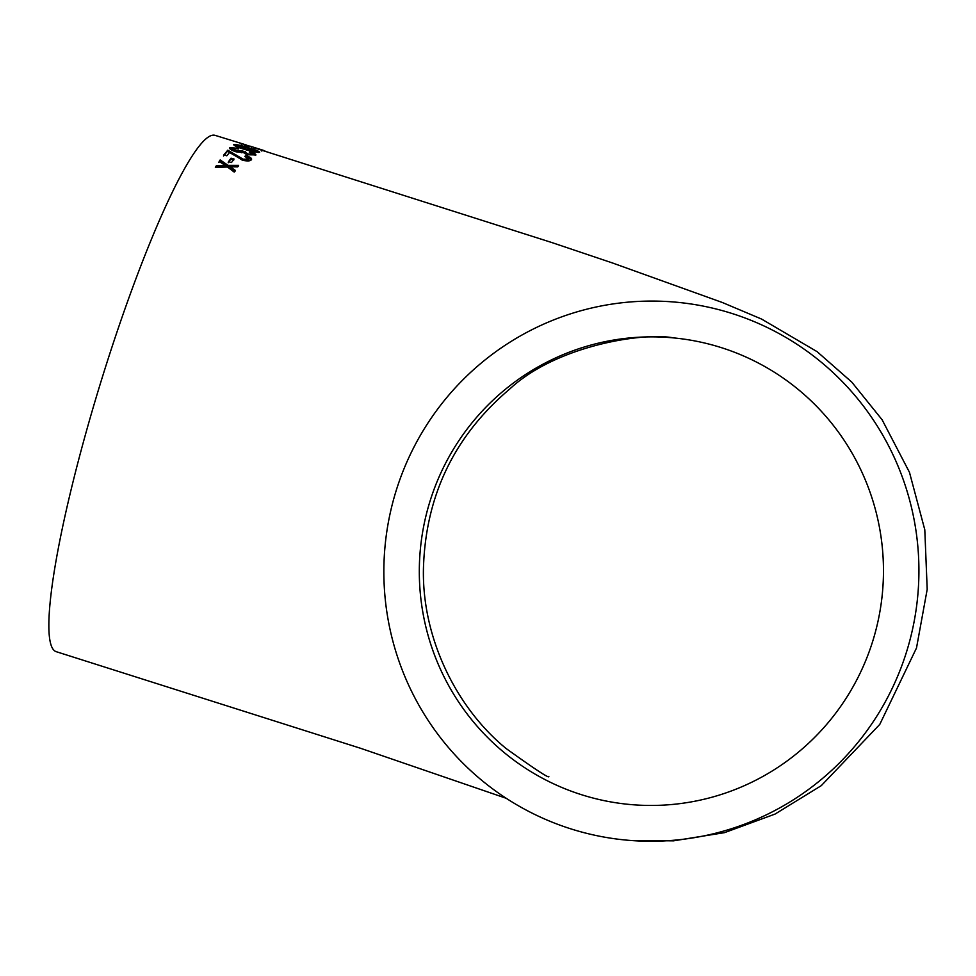 <?xml version="1.0" encoding="UTF-8"?>
<svg xmlns="http://www.w3.org/2000/svg" width="976" height="976" viewBox="0 0 976 976"><rect width="100%" height="100%" fill="white"/><g stroke="black" fill="none" stroke-linecap="round" stroke-linejoin="round"><path stroke-width="1.46" d="M630.862 840.482L673.55 840.836L724.509 832.65L775.054 814.069L821.28 785.656L879.766 724.412L916.501 647.991L927.2 589.333L924.797 529.797L909.461 472.299L882.097 419.741L851.792 382.116L817.107 351.665L761.585 319.067L722.289 302.475L612.257 262.898L551.757 242.524L253.382 147.559M264.642 150.792L253.479 147.242M249.99 146.132L264.838 150.792M729.877 312.82A270.108 267.509 -84.6 0 0 676.71 302.243A270.108 267.509 -84.6 0 0 385.056 546.084A270.108 267.509 -84.6 0 0 626.067 840.08A270.108 267.509 -84.6 0 0 913.78 623.359A270.108 267.509 -84.6 0 0 729.877 312.82M246.233 144.96L215.159 135.371A270.108 36.649 107.1 0 0 214.147 135.164A270.108 36.649 107.1 0 0 99.515 386.362A270.108 36.649 107.1 0 0 56.144 651.651L360.62 748.299L506.202 798.283M234.045 159.039L231.044 158.185L228.494 161.699L231.495 162.528L234.045 159.039M251.308 159.832C252.357 158.576 250.551 157.185 245.903 155.648L244.805 156.367L248.673 159.076L243.134 159.186L227.786 150.194L223.821 154.928L226.81 155.794L229.787 152.158L242.304 160.186C247.172 161.272 250.173 161.15 251.308 159.832L251.564 159.369M255.919 154.916L247.623 154.781L243.268 152.549L235.924 151.78C231.044 150.133 229.031 148.755 229.86 147.632L229.677 147.949M255.749 155.172C256.383 154.342 254.651 153.256 250.564 151.902L249.319 152.28L253.077 154.415L248.392 154.086L242.548 150.853L236.546 151.012L232.483 148.45L238.449 149.011L238.681 148.328L229.86 147.632L229.665 148.279M232.166 149.511L232.483 148.45M242.548 150.853L242.097 152.451L245.135 152.866M245.342 153.988L245.464 151.792M259.543 152.28C259.116 151.219 255.297 149.67 248.087 147.632C241.145 145.387 236.351 144.363 233.728 144.57C234.081 145.839 237.863 147.486 245.049 149.511C252.028 151.67 256.859 152.598 259.543 152.28L259.677 152.122M248.551 146.437L245.574 145.534L243.939 146.046L246.916 146.937L248.551 146.437M220.173 159.942L219.149 161.443L225.407 165.566L216.477 165.542L215.354 167.335L227.457 167.006L234.228 172.081L235.314 170.373L230.19 166.798L237.595 166.908L238.632 165.383L228.128 165.371L220.173 159.942L219.844 161.016L227.798 166.445L238.303 166.457M873.252 639.5A234.313 232.056 -84.6 0 0 673.355 337.879A234.313 232.056 -84.6 0 0 420.351 549.403A234.313 232.056 -84.6 0 0 629.422 804.444A234.313 232.056 -84.6 0 0 873.252 639.5M228.128 165.371L227.798 166.445M230.19 166.798L229.86 167.872L234.984 171.447M215.708 167.323L216.147 166.603L225.078 166.628L225.407 165.566M216.477 165.542L216.147 166.603M218.819 162.516L219.844 161.016M254.175 147.547L262.105 149.987L254.175 147.547L253.797 148.62M261.824 151.06L262.044 150.182M241.621 143.692L251.54 146.742L241.621 143.692L241.243 144.765M251.271 147.803L251.479 146.949M245.574 145.534L245.293 146.449M256.871 151.707L258.591 152.463M234.155 145.473L236.241 145.668M236.046 146.437L236.314 145.558M236.375 145.363L247.514 147.925L256.895 151.487L245.684 149.047L236.375 145.363L235.985 146.522M229.775 148.547L232.776 148.279M236.546 151.012L236.29 151.878M232.068 149.682L232.947 150.731M241.34 152.744L242.231 151.927M248.392 154.086L248.148 154.928M250.564 151.902L250.344 152.634M253.126 154.049L255.383 155.391M223.492 156.001L227.457 151.256L242.804 160.259L248.343 160.137M227.786 150.194L227.457 151.256M243.134 159.186L242.804 160.259M245.903 155.648L245.61 156.624M247.66 157.441L251.235 159.905M228.177 162.772L230.726 159.259L233.715 160.101M231.044 158.185L230.726 159.259M235.997 154.903L235.667 155.977M673.355 337.879C643.55 331.962 556.198 345.528 509.667 389.082C454.267 436.016 425.524 495.845 423.438 568.569C421.864 637.682 456.268 707.832 506.093 748.507C535.604 769.698 549.842 778.994 548.793 776.408M629.422 804.444L630.496 804.541M242.548 151.17L242.219 152.244"/></g></svg>
